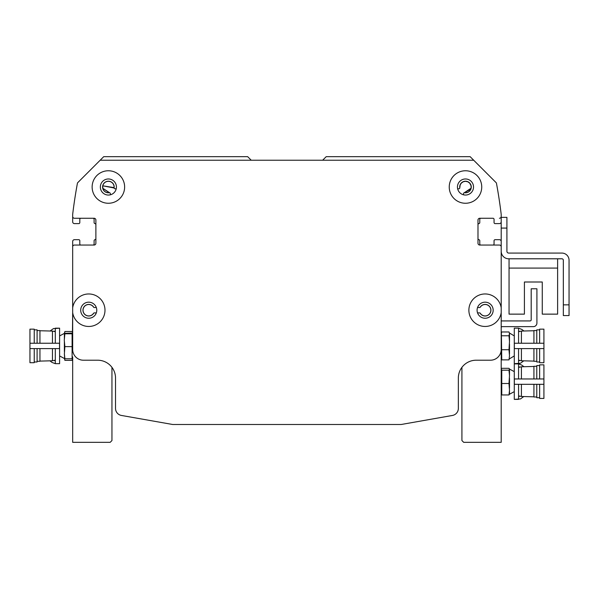 <?xml version="1.0" encoding="UTF-8"?>
<svg xmlns="http://www.w3.org/2000/svg" width="599" height="599" viewBox="0 0 599 599"><rect width="100%" height="100%" fill="white"/><g stroke="black" fill="none" stroke-linecap="round" stroke-linejoin="round"><path stroke-width="0.9" d="M463.529 194.802L463.529 193.739L463.529 194.802M458.744 188.797L457.658 188.797L458.744 188.797A1.071 1.071 0 0 0 459.785 187.981A5.788 5.788 0 0 1 465.213 181.227A5.788 5.788 0 0 1 471.263 187.442A5.788 5.788 0 0 1 464.367 192.691L471.076 188.206L464.367 192.691L471.076 188.206L464.367 192.691L471.076 188.206L464.367 192.691L471.076 188.206L464.367 192.691L471.076 188.206L464.367 192.691L471.076 188.206L470.777 189.172L464.367 192.691L471.076 188.206L464.367 192.691A1.071 1.071 0 0 0 463.529 193.739M471.099 188.123L471.099 185.907L471.099 188.123M471.076 185.817L469.683 183.137L467.812 181.789L465.49 181.295L463.341 181.722L461.432 182.987L460.212 184.829L459.807 187.614L460.212 184.829L461.432 182.987L463.341 181.722L465.49 181.295L467.812 181.789L469.683 183.137L471.076 185.817L469.683 183.137L467.812 181.789L465.49 181.295L463.341 181.722L461.432 182.987L460.212 184.829L459.807 187.614L460.212 184.829L461.432 182.987L463.341 181.722L465.49 181.295L467.812 181.789L469.683 183.137L471.076 185.817L469.683 183.137L467.812 181.789L465.49 181.295L463.341 181.722L461.432 182.987L460.212 184.829L459.807 187.614L460.212 184.829L461.432 182.987L463.341 181.722L465.49 181.295L467.812 181.789L469.683 183.137L471.076 185.817L469.683 183.137L467.812 181.789L465.49 181.295L463.341 181.722L461.432 182.987L460.212 184.829L459.807 187.614L460.212 184.829L461.432 182.987L463.341 181.722L465.49 181.295L467.812 181.789L469.683 183.137L471.076 185.817L469.683 183.137L467.812 181.789L465.49 181.295L463.341 181.722L461.432 182.987L460.212 184.829L459.807 187.614L460.212 184.829L461.432 182.987L463.341 181.722L465.49 181.295L467.812 181.789L469.683 183.137L471.076 185.817L469.683 183.137L467.812 181.789L465.49 181.295L463.341 181.722L461.432 182.987L460.212 184.829L459.807 187.614L460.212 184.829L461.432 182.987L463.341 181.722L465.49 181.295L467.812 181.789L469.683 183.137L471.076 185.817L469.683 183.137L467.812 181.789L465.49 181.295L463.341 181.722L461.432 182.987L460.212 184.829L459.807 187.614L460.212 184.829L461.432 182.987L463.341 181.722L465.49 181.295L467.812 181.789L469.683 183.137L471.076 185.817L469.683 183.137L467.812 181.789L465.49 181.295L463.341 181.722L461.432 182.987L460.212 184.829L459.807 187.614L460.212 184.829L461.432 182.987L463.341 181.722L465.49 181.295L467.812 181.789L469.683 183.137L471.076 185.817L469.683 183.137L467.812 181.789L465.49 181.295L463.341 181.722L461.432 182.987L460.212 184.829L459.807 187.614L460.212 184.829L461.432 182.987L463.341 181.722L465.49 181.295L467.812 181.789L469.683 183.137L471.076 185.817M110.351 194.802L110.351 193.739A1.071 1.071 0 0 0 109.505 192.691L102.818 188.288L109.138 192.676A5.713 5.713 0 0 1 102.676 187.315A5.713 5.713 0 0 1 108.531 181.302A5.713 5.713 0 0 1 114.065 187.614L102.796 185.817L114.095 187.981A1.071 1.071 0 0 0 115.135 188.797L116.221 188.797L115.135 188.797M102.788 188.183L102.781 185.907L102.788 188.183M251.228 160.233L247.657 156.661L103.739 156.661L77.713 182.68A1.071 1.071 0 0 0 77.421 183.249A499.948 499.948 0 0 0 72.674 214.367L72.674 216.471A1.782 1.782 0 0 0 74.463 218.261L94.103 218.261A1.782 1.782 0 0 1 95.885 220.043L95.885 243.254A1.782 1.782 0 0 1 94.103 245.043L74.463 245.043A1.782 1.782 0 0 0 72.674 246.825L72.674 307.811A16.248 16.248 0 0 1 89.947 294.012A16.248 16.248 0 0 1 104.99 310.215A16.248 16.248 0 0 1 89.947 326.418A16.248 16.248 0 0 1 72.674 312.618L72.674 307.811M459.807 187.614L459.807 187.614A5.713 5.713 0 0 1 465.341 181.302A5.713 5.713 0 0 1 471.196 187.315A5.713 5.713 0 0 1 464.734 192.676M72.674 214.494L72.674 221.832A1.782 1.782 0 0 0 74.463 223.614L78.746 223.614A1.071 1.071 0 0 0 79.817 222.543L79.817 219.331A1.071 1.071 0 0 1 80.887 218.261M93.032 218.261A1.071 1.071 0 0 1 94.103 219.331L94.103 222.558A1.071 1.071 0 0 0 94.994 223.614A1.071 1.071 0 0 1 95.885 224.67M95.885 238.627A1.071 1.071 0 0 1 94.994 239.682A1.071 1.071 0 0 0 94.103 240.738L94.103 243.973A1.071 1.071 0 0 1 93.032 245.043L94.103 245.043M74.463 245.043L80.887 245.043A1.071 1.071 0 0 1 79.817 243.973L79.817 240.753A1.071 1.071 0 0 0 78.746 239.682L74.463 239.682A1.782 1.782 0 0 0 72.674 241.472L72.674 260.221M501.198 246.825L501.198 312.618A16.248 16.248 0 0 1 476.317 323.864A16.248 16.248 0 0 1 476.317 296.557A16.248 16.248 0 0 1 501.198 307.811L501.198 246.825A1.782 1.782 0 0 0 499.416 245.043L479.777 245.043A1.782 1.782 0 0 1 477.987 243.254L477.987 220.043A1.782 1.782 0 0 1 479.777 218.261L492.984 218.261A1.071 1.071 0 0 1 494.055 219.331L494.055 222.543A1.071 1.071 0 0 0 495.126 223.614L499.416 223.614A1.782 1.782 0 0 0 501.198 221.832L501.198 214.494M499.416 218.261A1.782 1.782 0 0 0 501.198 216.471L501.198 214.367A499.948 499.948 0 0 0 496.459 183.249A1.071 1.071 0 0 0 496.159 182.68L470.133 156.661L326.215 156.661L322.651 160.233M477.553 307.534L479.477 307.534A1.071 1.071 0 0 0 480.113 307.324L480.368 307.055A5.713 5.713 0 0 1 488.896 305.909A5.713 5.713 0 0 1 488.896 314.512A5.713 5.713 0 0 1 480.368 313.374L480.113 313.105A1.071 1.071 0 0 0 479.477 312.895L477.553 312.895M96.319 312.895L94.402 312.895A1.071 1.071 0 0 0 93.758 313.105A5.788 5.788 0 0 1 85.028 314.647A5.788 5.788 0 0 1 85.028 305.775A5.788 5.788 0 0 1 93.758 307.324A1.071 1.071 0 0 0 94.402 307.534L96.319 307.534M93.758 313.105L93.504 313.374A5.713 5.713 0 0 1 84.983 314.512A5.713 5.713 0 0 1 84.983 305.909A5.713 5.713 0 0 1 93.504 307.055L93.758 307.324M109.505 192.691A5.788 5.788 0 0 1 102.609 187.442A5.788 5.788 0 0 1 108.659 181.227A5.788 5.788 0 0 1 114.095 187.981M480.113 307.324A5.788 5.788 0 0 1 488.851 305.775A5.788 5.788 0 0 1 488.851 314.647A5.788 5.788 0 0 1 480.113 313.105M501.198 260.221L501.198 241.472A1.782 1.782 0 0 0 499.416 239.682L495.126 239.682A1.071 1.071 0 0 0 494.055 240.753L494.055 243.973A1.071 1.071 0 0 1 492.984 245.043M480.847 245.043A1.071 1.071 0 0 1 479.777 243.973L479.777 240.738A1.071 1.071 0 0 0 478.878 239.682A1.071 1.071 0 0 1 477.987 238.627M477.987 224.67A1.071 1.071 0 0 1 478.878 223.614A1.071 1.071 0 0 0 479.777 222.558L479.777 219.331A1.071 1.071 0 0 1 480.847 218.261L479.777 218.261M96.776 310.215A8.034 8.034 0 0 0 84.729 303.251A8.034 8.034 0 0 0 84.729 317.171A8.034 8.034 0 0 0 96.776 310.215M473.524 187.015A8.034 8.034 0 0 0 461.47 180.052A8.034 8.034 0 0 0 461.47 193.971A8.034 8.034 0 0 0 473.524 187.015M481.738 187.015A16.248 16.248 0 0 1 457.366 201.084A16.248 16.248 0 0 1 457.366 172.939A16.248 16.248 0 0 1 481.738 187.015M116.423 187.015A8.034 8.034 0 0 0 104.368 180.052A8.034 8.034 0 0 0 104.368 193.971A8.034 8.034 0 0 0 116.423 187.015M124.629 187.015A16.248 16.248 0 0 1 100.258 201.084A16.248 16.248 0 0 1 100.258 172.939A16.248 16.248 0 0 1 124.629 187.015M493.164 310.215A8.034 8.034 0 0 0 481.109 303.251A8.034 8.034 0 0 0 481.109 317.171A8.034 8.034 0 0 0 493.164 310.215M72.449 333.246L72.674 312.618L72.674 349.494A10.715 10.715 0 0 0 83.388 360.209L97.674 360.209A17.858 17.858 0 0 1 115.525 378.066L115.525 408.421A7.143 7.143 0 0 0 121.432 415.451L172.662 424.489L401.21 424.489L452.447 415.451A7.143 7.143 0 0 0 458.347 408.421L458.347 378.066A17.858 17.858 0 0 1 476.205 360.209L490.484 360.209A10.715 10.715 0 0 0 501.198 349.494L501.198 312.618M496.197 182.725L473.704 160.233L100.168 160.233L77.675 182.725A1.071 1.071 0 0 0 77.421 183.249M501.198 239.682L501.198 251.288A7.502 7.502 0 0 0 508.701 258.79L561.907 258.79A1.43 1.43 0 0 1 563.337 260.221L563.337 315.568L569.05 315.568L569.05 260.221A7.143 7.143 0 0 0 561.907 253.078L508.701 253.078A1.782 1.782 0 0 1 506.911 251.288L506.911 217.37L501.198 217.37L501.198 239.682M501.198 320.929L530.122 320.929A1.071 1.071 0 0 0 531.193 319.859L531.193 288.785L536.914 288.785L536.914 323.071A3.572 3.572 0 0 1 533.342 326.642L502.269 326.642A1.071 1.071 0 0 0 501.198 327.705M521.826 329.413L523.938 331.007L521.826 329.413L518.569 328.177L514.286 328.177L514.286 363.668L518.569 363.668L518.569 348.603M458.347 378.066A17.858 17.858 0 0 1 461.919 367.352L461.919 440.557L463.701 442.339L501.198 442.339L501.198 349.517L501.198 358.224L501.767 359.879L501.378 332.969L501.767 331.966L508.993 331.966L509.494 333.508L508.993 335.769L509.494 341.423L508.993 349.726L509.494 355.769L508.993 359.879L509.494 355.769M501.767 335.769L508.993 335.769M514.286 335.927L509.39 332.969L509.494 333.508M514.286 355.926L509.39 358.883L509.494 358.344M501.767 359.879L508.993 359.879M501.767 349.726L508.993 349.726M509.494 353.837L509.494 344.073M509.494 341.423L509.494 334.227M520.029 331.374L518.569 331.105M518.569 343.242L518.569 328.177L514.286 328.177M514.346 343.242L514.346 348.603L543.922 348.603L543.922 343.242L514.346 343.242M514.286 363.668L520.464 363.241L523.773 360.838M518.569 360.74L520.029 360.478M518.569 331.681L521.422 331.075L521.422 343.242M521.422 348.603L521.422 360.77L533.926 361.1M539.639 348.603L539.639 362.709L543.922 362.709L543.922 348.603M543.922 343.242L543.922 329.143L539.639 329.143L539.639 343.242M539.639 361.991L536.779 361.991L536.779 348.603M536.779 343.242L536.779 329.854L539.639 329.854M536.779 361.279L533.926 361.279L533.926 348.603M533.926 343.242L533.926 330.566L536.779 330.566M72.105 331.509L64.879 331.509L64.378 333.373L59.593 335.927M64.535 333.246L64.879 331.509M72.501 358.569L72.105 360.336L64.879 360.336L64.475 358.569M72.105 346.626L64.879 346.626L64.273 340.21L64.879 333.793L72.105 333.793L72.105 333.089L72.105 358.756L64.879 358.756L64.378 353.844L64.767 359.947M52.046 362.432L49.934 360.838L52.046 362.432L55.303 363.668L59.593 363.668L59.593 328.177L55.303 328.177L55.303 343.242M72.105 333.089L64.378 333.373M64.879 333.793L64.378 333.508L64.378 338.989M64.378 353.844L64.879 346.626M72.105 358.756L72.105 358.06M64.378 358.472L64.879 358.756M64.378 341.43L64.378 351.538M115.525 408.421L115.525 378.066A17.858 17.858 0 0 0 111.953 367.352L111.953 440.557L110.171 442.339L72.674 442.339L72.674 356.862M53.843 360.478L55.303 360.74M55.303 348.603L55.303 363.668L59.593 363.668M59.533 348.603L59.533 343.242L29.95 343.242L29.95 348.603L59.533 348.603M59.593 328.177L53.416 328.604L50.106 331.015M55.303 331.105L53.843 331.374M55.303 360.164L52.45 360.77L52.45 348.603M52.45 343.242L52.45 331.075L39.946 330.745M34.233 343.242L34.233 329.143L29.95 329.143L29.95 343.242M29.95 348.603L29.95 362.709L34.233 362.709L34.233 348.603M34.233 329.854L37.093 329.854L37.093 343.242M37.093 348.603L37.093 361.991L34.233 361.991M37.093 330.566L39.946 330.566L39.946 343.242M39.946 348.603L39.946 361.279L37.093 361.279M501.198 393.932L501.767 394.958L501.767 370.175L501.281 369.029L501.767 368.31L508.993 368.31L509.494 369.066L508.993 370.175L509.494 375.566L508.993 383.502L509.494 390.323L508.993 394.958L509.494 393.85M501.767 370.175L508.993 370.175M514.286 391.634L509.487 394.239L509.494 390.323M501.767 394.958L508.993 394.958M501.767 383.502L508.993 383.502M509.494 388.137L509.494 378.104M509.494 375.566L509.494 369.418M518.569 378.957L518.569 363.893L521.826 365.12L523.938 366.715M520.029 367.082L518.569 366.813M514.286 363.893L518.569 363.893L514.286 363.893L514.286 399.376L518.569 399.376L518.569 384.311M514.346 378.957L514.346 384.311L543.922 384.311L543.922 378.957L514.346 378.957M514.286 399.376L520.464 398.949L523.773 396.545M518.569 396.456L520.029 396.186M518.569 367.397L521.422 366.783L521.422 378.957M521.422 384.311L521.422 396.486L533.926 396.808M539.639 384.311L539.639 398.417L543.922 398.417L543.922 384.311M543.922 378.957L543.922 364.851L539.639 364.851L539.639 378.957M539.639 397.706L536.779 397.706L536.779 384.311M536.779 378.957L536.779 365.562L539.639 365.562M536.779 396.987L533.926 396.987L533.926 384.311M533.926 378.957L533.926 366.281L536.779 366.281M72.674 361.991L72.674 358.224L72.209 359.947M501.198 358.224L501.198 361.991M509.053 258.79L509.053 314.138L524.41 314.138L524.41 282.002L542.267 282.002L542.267 314.138L557.624 314.138L557.624 258.79M72.674 214.367L72.674 216.471M401.21 424.489L452.447 415.451M569.05 304.854L569.05 260.221L569.05 304.854L563.337 304.854M561.907 258.79A1.43 1.43 0 0 1 563.337 260.221A1.43 1.43 0 0 0 561.907 258.79M508.701 253.078A1.782 1.782 0 0 1 506.911 251.288A1.782 1.782 0 0 0 508.701 253.078M524.41 282.002L542.267 282.002L524.41 282.002M509.053 268.075L557.624 268.075M501.198 228.077L506.911 228.077M501.198 333.621L501.378 332.969M518.569 360.164L521.422 360.77M521.422 331.075L533.926 330.745M59.593 355.926L64.378 358.494M55.303 331.681L52.45 331.075M52.45 360.77L39.946 361.1M509.494 369.059L514.286 371.635M518.569 395.872L521.422 396.486M521.422 366.783L533.926 366.461"/></g></svg>
